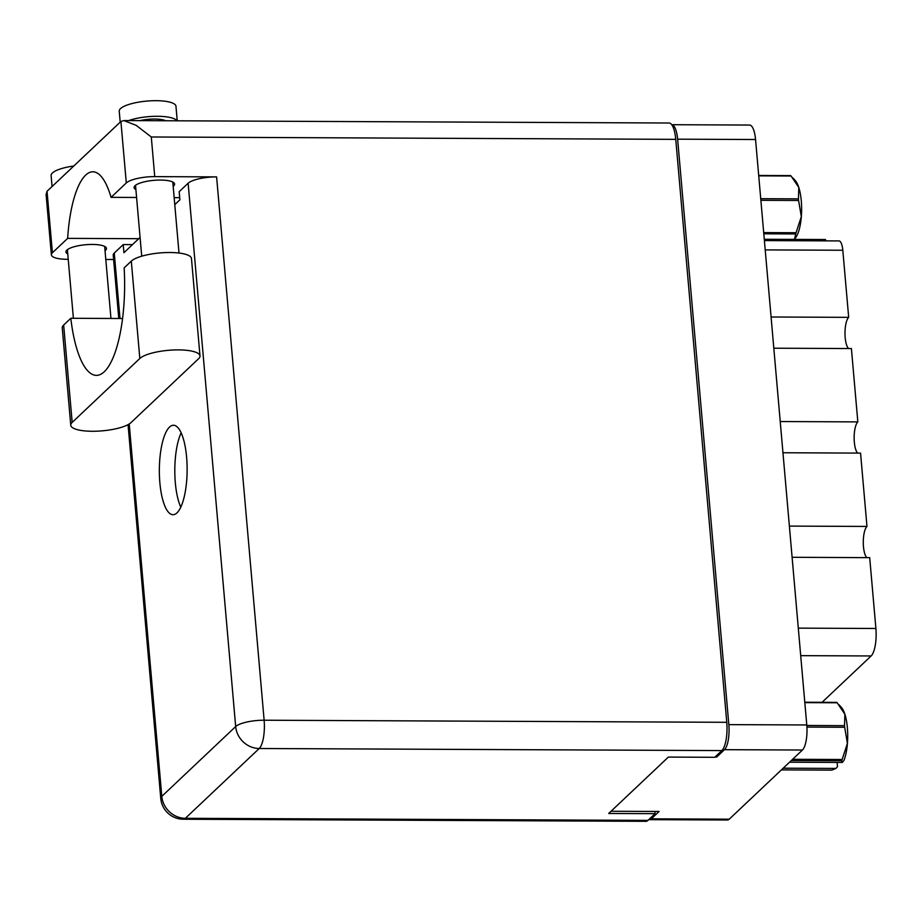 <?xml version="1.0" encoding="UTF-8"?>
<svg xmlns="http://www.w3.org/2000/svg" width="922" height="922" viewBox="0 0 922 922"><rect width="100%" height="100%" fill="white"/><g stroke="black" fill="none" stroke-linecap="round" stroke-linejoin="round"><path stroke-width="1.38" d="M764.28 239.271L825.536 239.536A13.012 4.045 -89.7 0 0 825.674 240.861M773.812 348.205L851.409 348.551L857.829 421.896L780.231 421.538M782.951 452.748L860.56 453.105L866.968 526.439L789.37 526.093M792.102 557.291L869.7 557.649L875.9 628.481A22.128 6.869 90.3 0 1 871.14 655.957L822.078 702.31M648.881 819.543A20.169 6.27 -89.7 0 0 649.526 819.658A20.169 6.27 -89.7 0 0 651.312 818.828L659.092 811.475L611.044 811.256M715.046 757.02L716.717 757.031L724.508 749.678A20.169 6.27 -89.7 0 0 728.841 724.623L677.624 139.176A20.169 6.27 -89.7 0 0 671.712 124.701L749.609 125.058A20.169 6.27 90.3 0 1 755.556 139.522L806.773 724.969A20.169 6.27 90.3 0 1 802.428 750.024L729.244 819.185A20.169 6.27 90.3 0 1 727.458 820.004L649.526 819.658M716.717 757.031L716.59 755.567M764.396 240.584L838.974 240.919A13.012 4.045 90.3 0 1 842.812 250.254L848.678 317.352L771.08 316.995M848.54 348.539A16.262 5.059 90.3 0 1 844.99 332.934A16.262 5.059 90.3 0 1 848.678 317.352M857.691 453.082A16.262 5.059 90.3 0 1 854.141 437.477A16.262 5.059 90.3 0 1 857.829 421.896M866.83 557.637A16.262 5.059 90.3 0 1 863.28 542.021A16.262 5.059 90.3 0 1 866.968 526.439M199.993 355.927L191.465 258.563A30.91 8.344 175 0 0 169.925 252.513A30.91 8.344 175 0 0 131.304 261.122L139.821 358.485A30.91 8.344 175 0 1 178.442 349.887A30.91 8.344 175 0 1 199.993 355.927A30.91 8.344 175 0 1 198.576 358.75L130.936 422.668A30.91 8.344 175 0 1 97.236 431.173A30.91 8.344 175 0 1 70.764 425.226A30.91 8.344 175 0 1 72.181 422.403L139.821 358.485M52.07 186.532L51.113 175.583A28.467 7.687 -5 0 1 73.783 166.006M120.194 122.153L119.238 111.216A28.467 7.687 -5 0 1 156.118 100.682A28.467 7.687 -5 0 1 175.964 106.249L177.231 120.794M128.7 120.575A28.467 7.687 -5 0 1 157.478 116.287A28.467 7.687 -5 0 1 176.943 120.794M67.767 253.965A20.33 5.486 -5 0 1 65.958 251.96A20.33 5.486 -5 0 1 92.292 244.445A20.33 5.486 -5 0 1 106.468 248.421A20.33 5.486 -5 0 1 105.039 250.703M154.746 176.621A22.773 6.143 175 0 0 126.291 182.959L120.909 121.485L123.813 120.563L669.049 123.006A22.773 7.076 90.3 0 1 675.757 139.349L151.289 136.986L154.746 176.621L216.601 176.897L264.13 720.22L726.767 722.306L675.757 139.349M135.891 189.586A20.33 5.486 -5 0 1 134.082 187.581A20.33 5.486 -5 0 1 160.428 180.067A20.33 5.486 -5 0 1 174.604 184.043A20.33 5.486 -5 0 1 173.163 186.325M159.852 482.632A44.74 13.899 -89.7 0 0 173.036 514.718A44.74 13.899 -89.7 0 0 186.624 457.335A44.74 13.899 -89.7 0 0 173.44 425.249A44.74 13.899 -89.7 0 0 159.852 482.632M180.804 507.192A44.74 13.899 90.3 0 1 175.318 482.702A44.74 13.899 90.3 0 1 181.138 432.844M165.706 120.747A18.705 5.048 175 0 0 154.562 119.042A18.705 5.048 175 0 0 139.948 120.632M70.764 425.226L62.247 327.863A30.91 8.344 175 0 1 63.653 325.04L70.81 318.286A89.469 27.798 -89.7 0 0 96.453 375.369A89.469 27.798 -89.7 0 0 124.147 267.876L131.304 261.122M120.909 121.485L47.034 191.28L46.1 194.53L51.378 254.841A22.773 6.143 175 0 0 67.248 259.301L68.228 259.301M47.034 191.28L52.416 252.766L67.652 238.372L138.749 238.694M52.416 252.766A22.773 6.143 175 0 0 51.378 254.841M105.8 259.474L113.613 259.508M118.765 318.493L113.222 255.129A22.773 6.143 -5 0 1 114.27 253.043L123.225 244.584L132.468 244.618M726.767 722.306A22.773 7.076 90.3 0 1 721.857 750.589L259.232 748.503L185.357 818.31L647.982 820.384L655.093 813.677L654.897 811.452M655.093 813.677L608.704 813.469L668.369 757.089L714.757 757.296L721.857 750.589M647.982 820.384A22.773 7.076 90.3 0 1 645.976 821.318L183.34 819.232A22.773 7.076 90.3 0 0 185.357 818.31A22.773 20.757 -133.4 0 1 161.799 796.366L235.675 726.559L188.134 183.236A22.773 6.143 -5 0 1 216.601 176.897M174.765 204.661L179.894 199.809L179.179 191.695L188.134 183.236M140.086 237.438L123.928 252.697L123.225 244.584M136.583 197.469L111.055 197.354L126.291 182.959M179.709 197.665L174.154 197.642M111.055 197.354A81.332 25.274 -89.7 0 0 92.799 171.792A81.332 25.274 -89.7 0 0 67.652 238.372M123.813 120.563L136.202 125.357L151.289 136.986M122.603 318.516L70.81 318.286M792.62 759.29L842.132 759.509A34.644 10.764 90.3 0 1 841.763 760.731L842.282 762.448L789.532 762.206M841.763 760.731L791.33 760.512M837.13 762.425L837.499 766.608L835.966 768.429L831.84 770.112L781.407 769.893M842.282 762.448L843.826 760.638A30.414 9.45 90.3 0 0 847.422 743.409L844.679 727.262L806.923 727.089M842.132 759.509L847.422 743.409A30.414 9.45 90.3 0 0 844.875 714.227L837.164 702.771L804.814 702.633M806.819 725.476L844.54 725.649L844.875 714.227A30.414 9.45 90.3 0 0 841.486 707.531L838.962 704.696M844.54 725.649A34.644 10.764 90.3 0 1 844.679 727.262M804.779 702.23L836.657 702.38A34.644 10.764 90.3 0 1 837.164 702.771M783.204 768.187L835.966 768.429M792.874 177.911L795.398 180.747A30.414 9.45 90.3 0 1 798.786 187.443L791.076 175.998L758.725 175.848M758.691 175.457L790.569 175.595A34.644 10.764 90.3 0 1 791.076 175.998M793.842 239.397L795.11 238.279A30.414 9.45 90.3 0 0 795.144 238.245L795.11 238.279M794.729 238.66L795.674 233.958L763.796 233.808M763.693 232.586L796.043 232.736L801.333 216.624A30.414 9.45 90.3 0 1 795.144 238.245M796.043 232.736A34.644 10.764 90.3 0 1 795.674 233.958M760.731 198.691L798.452 198.864L798.786 187.443A30.414 9.45 90.3 0 1 801.333 216.624L798.59 200.477L760.869 200.316M798.452 198.864A34.644 10.764 90.3 0 1 798.59 200.477M798.302 628.136L875.9 628.481M651.312 818.828L729.244 819.185M802.428 750.024L724.508 749.678M728.841 724.623L806.773 724.969M755.556 139.522L677.624 139.176M842.812 250.254L765.214 249.908M871.14 655.957L800.711 655.646M114.27 253.043L119.998 318.505M129.218 423.97L161.799 796.366A22.773 6.143 175 0 0 160.762 798.44A22.773 22.773 0 0 0 183.34 819.232M264.13 720.22A22.773 6.143 175 0 0 235.675 726.559A22.773 20.757 -133.4 0 0 259.232 748.503A22.773 7.076 -89.7 0 0 264.13 720.22M63.653 325.04L72.181 422.403M141.723 256.189L135.522 185.299M73.391 318.297L67.387 249.678M110.963 318.459L104.659 246.416M179.006 253.031L172.794 182.037M128.054 424.65L160.762 798.44"/></g></svg>
